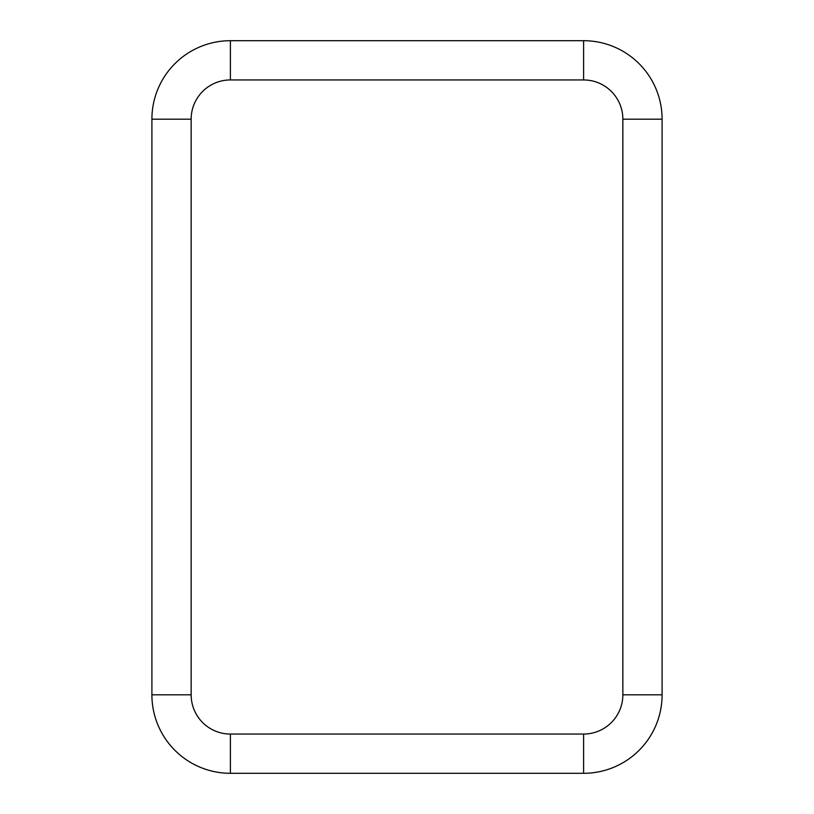 <?xml version="1.0" encoding="UTF-8"?>
<svg xmlns="http://www.w3.org/2000/svg" width="814" height="814" viewBox="0 0 814 814"><rect width="100%" height="100%" fill="white"/><g stroke="black" fill="none" stroke-linecap="round" stroke-linejoin="round"><path stroke-width="1.22" d="M662.097 224.176L662.097 262.769M662.097 551.231L662.097 589.824M622.852 694.81L622.852 119.19A39.245 39.245 0 0 0 583.607 79.945L230.393 79.945L230.393 40.7A78.49 78.49 0 0 0 151.903 119.19L191.148 119.19L191.148 694.81L151.903 694.81L151.903 119.19A78.49 78.49 0 0 1 230.393 40.7L583.607 40.7A78.49 78.49 0 0 1 662.097 119.19L662.097 694.81A78.49 78.49 0 0 1 583.607 773.3L230.393 773.3A78.49 78.49 0 0 1 151.903 694.81A78.49 78.49 0 0 0 230.393 773.3L230.393 734.055L583.607 734.055L583.607 773.3A78.49 78.49 0 0 0 662.097 694.81L622.852 694.81A39.245 39.245 0 0 1 583.607 734.055M151.903 224.176L151.903 262.769M151.903 551.231L151.903 589.824M583.607 79.945L583.607 40.7M622.852 119.19L662.097 119.19M191.148 119.19A39.245 39.245 0 0 1 230.393 79.945M191.148 694.81A39.245 39.245 0 0 0 230.393 734.055"/></g></svg>
